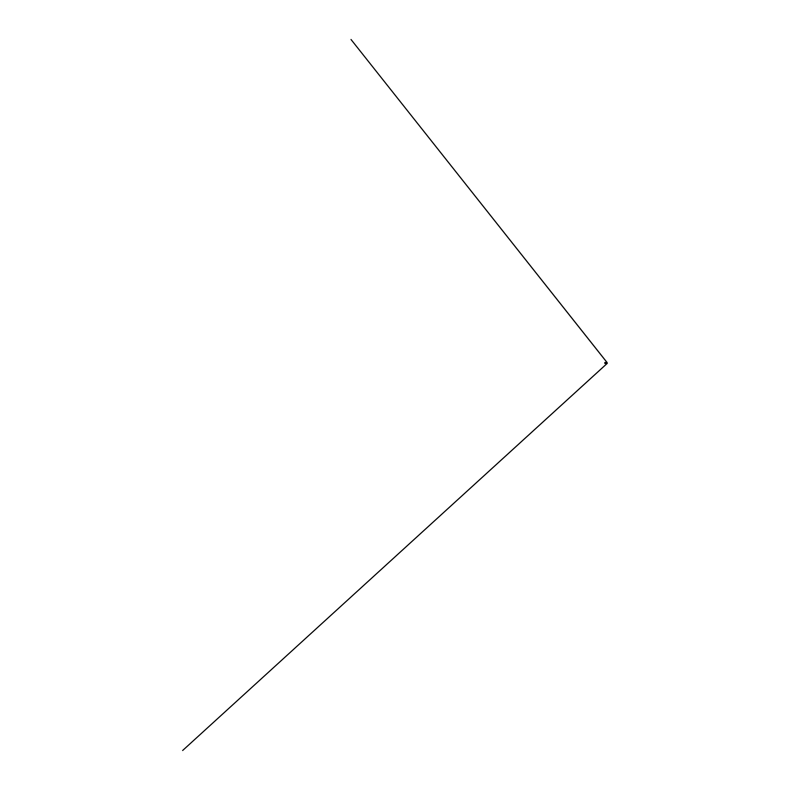 <?xml version="1.0" encoding="UTF-8"?>
<svg xmlns="http://www.w3.org/2000/svg" width="790" height="790" viewBox="0 0 790 790"><rect width="100%" height="100%" fill="white"/><g stroke="black" fill="none" stroke-linecap="round" stroke-linejoin="round"><path stroke-width="1.19" d="M606.216 363.578L606.848 363.252L606.523 362.491M605.693 363.479L606.542 362.462M606.601 363.558L607.303 363.331L607.006 362.561L607.322 363.301L606.523 363.598M605.999 363.509L606.058 362.541M606.137 363.361L606.177 362.719M605.565 362.551L604.686 362.778L604.992 363.499L605.426 362.768L605.298 363.41M605.367 363.499L605.97 363.41M605.486 363.38L605.515 362.59M605.209 362.442L604.725 363.173L605.298 362.491L604.765 363.084L605.318 363.133M604.854 362.58L605.081 363.42L604.854 362.58M605.841 363.538L605.259 363.44M606.987 363.607L182.638 750.5L606.927 363.637M605.841 362.511L606.078 363.44L605.861 362.501L606.473 363.035L605.802 363.538L606.424 363.667M607.135 362.59L351.027 39.5L607.036 362.531"/></g></svg>

